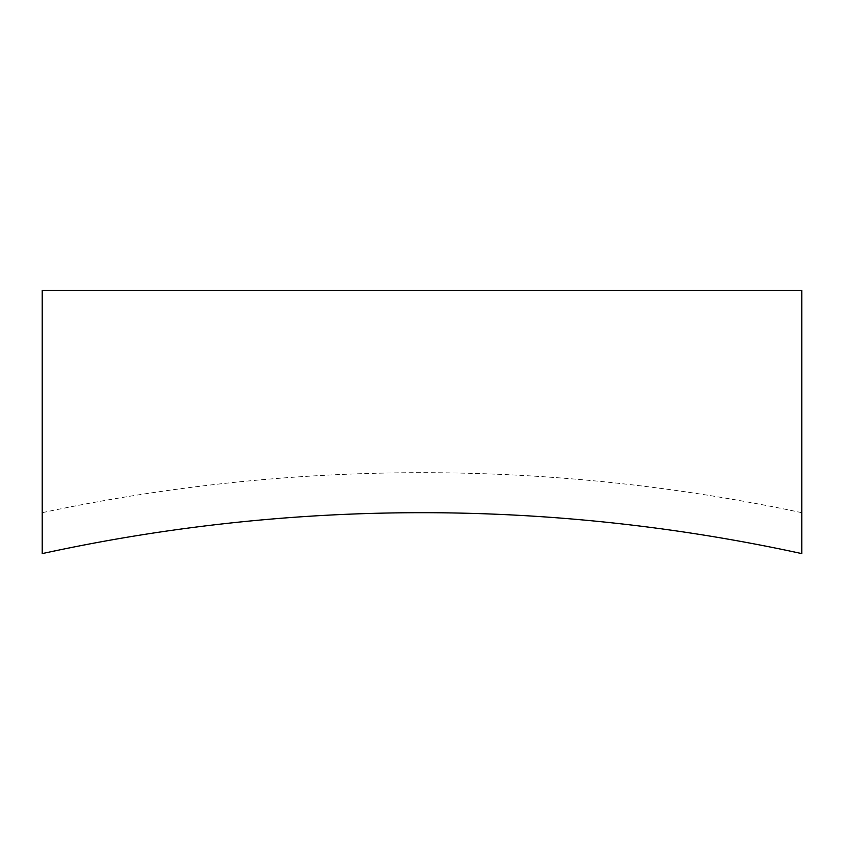 <?xml version="1.0" encoding="UTF-8"?>
<svg xmlns="http://www.w3.org/2000/svg" width="844" height="844" viewBox="0 0 844 844"><rect width="100%" height="100%" fill="white"/><g stroke="black" fill="none" stroke-linecap="round" stroke-linejoin="round"><path stroke-width="0.63" stroke-dasharray="4.22 3.17" d="M801.8 553.611L801.8 512.688L801.8 553.611A1783.034 1783.034 0 0 0 42.2 553.611L42.2 290.389L801.8 290.389L801.8 553.611M801.8 512.688A1823.04 1823.04 0 0 0 42.2 512.688"/><path stroke-width="1.27" d="M801.8 553.611A1783.034 1783.034 0 0 0 42.2 553.611L42.2 290.389L801.8 290.389L801.8 553.611"/></g></svg>
